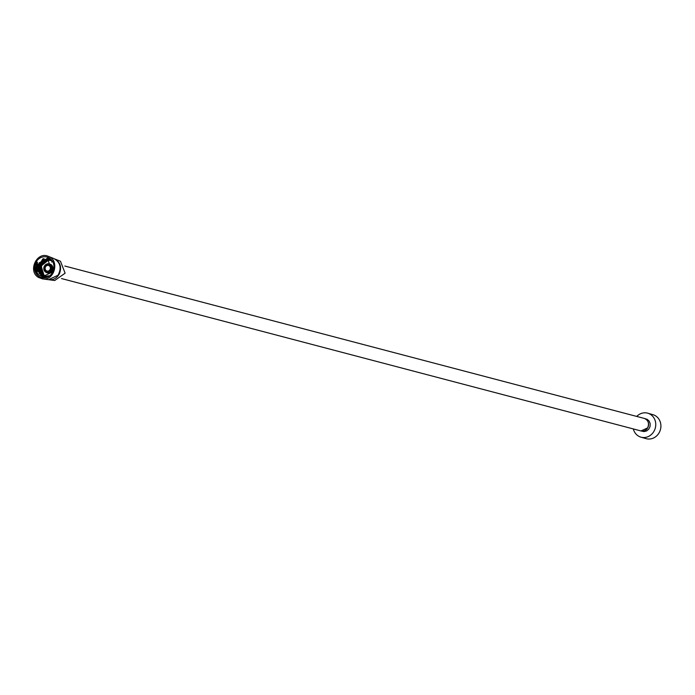 <?xml version="1.0" encoding="UTF-8"?>
<svg xmlns="http://www.w3.org/2000/svg" width="695" height="695" viewBox="0 0 695 695"><rect width="100%" height="100%" fill="white"/><g stroke="black" fill="none" stroke-linecap="round" stroke-linejoin="round"><path stroke-width="1.04" d="M49.962 269.669A2.893 2.632 -75.3 0 0 48.468 265.438A2.893 2.632 -75.3 0 0 46.999 271.033A2.893 2.632 -75.3 0 0 49.962 269.669M46.947 272.709A4.535 4.127 -75.3 0 0 51.751 270.633A4.535 4.127 -75.3 0 0 49.249 263.944M47.329 272.805A4.535 4.127 -75.3 0 0 52.69 269.538A4.535 4.127 -75.3 0 0 49.632 264.048M45.001 276.923L44.48 276.784L41.118 265.95L49.823 259.087M60.465 261.251L65.121 273.187L54.714 280.511L48.98 279.746C53.671 280.085 57.199 277.983 59.57 273.413C61.759 267.141 60.283 262.38 55.148 259.113L60.465 261.251M51.569 262.024L53.506 260.99M48.494 279.668L57.998 275.289C61.786 268.044 60.465 262.502 54.036 258.653M40.388 267.123L40.275 271.007M40.449 271.945L41.578 274.881M42.551 276.792L36.722 265.169L47.434 258.21L52.212 272.249L42.239 276.723L39.076 275.107A9.617 8.748 104.7 0 1 35.853 268.418L37.382 262.137L37.061 274.508A10.468 9.513 104.7 0 1 36.531 261.65L36.192 273.092M35.853 268.418L42.317 276.749L48.763 275.811M47.434 258.21L36.766 265.342L42.838 276.888M48.111 258.392L37.365 265.516L43.524 277.07M48.094 258.418L39.111 262.875L39.172 273.561M48.685 258.566L39.702 263.066L39.797 273.761M48.963 258.67L40.188 263.431L40.458 274.012M49.249 258.792L40.631 263.883L41.222 274.412M49.536 258.931L41.005 264.5L42.213 275.072M44.089 276.992L39.38 268.374L44.558 259.748M44.94 277.435L38.781 268.939L44.211 259.452M43.455 276.949L38.182 267.87L44.272 258.992M43.16 276.905L37.573 267.688L44.002 258.714M42.864 276.862L36.965 267.914L43.055 258.688M36.531 261.65C34.107 266.95 34.95 271.432 39.076 275.107M52.42 272.605A10.616 9.652 -75.3 0 0 49.71 258.323A10.616 9.652 -75.3 0 0 36.357 261.555A10.616 9.652 -75.3 0 0 38.772 276.315A10.616 9.652 -75.3 0 0 52.42 272.605M38.451 277.401L42.43 278.869C54.453 281.284 60.022 260.225 48.363 256.368C36.983 250.982 27.426 271.146 38.451 277.401M47.738 272.97A4.587 4.17 104.7 0 1 47.286 272.796M49.588 264.039A4.587 4.17 104.7 0 1 50.066 264.109M46.991 272.727A4.587 4.17 -75.3 0 0 52.273 270.781A4.587 4.17 -75.3 0 0 49.302 263.952M46.313 276.758A8.627 7.836 104.7 0 1 41.344 266.454A8.627 7.836 104.7 0 1 50.857 260.139M51.413 260.729A8.227 7.48 -75.3 0 0 41.535 266.489A8.227 7.48 -75.3 0 0 47.051 276.541M41.995 264.734A9.469 8.609 104.7 0 1 42.369 264.022A9.469 8.609 104.7 0 1 49.849 259.322M45.088 276.966A9.469 8.609 104.7 0 1 41.022 268.452M644.291 418.416A6.481 5.89 104.7 0 1 644.308 418.425A6.481 5.89 104.7 0 1 648.357 426.183A6.481 5.89 104.7 0 1 641.016 430.952A6.481 5.89 104.7 0 1 640.999 430.952L643.978 431.569L646.585 430.961L648.739 429.197L650.034 426.626L650.199 423.759L649.199 421.17L647.245 419.363L644.308 418.425M636.724 416.427A12.458 11.302 106.1 0 1 647.809 413.204L652.97 414.689A12.458 11.302 106.1 0 1 659.077 432.855A12.458 11.302 106.1 0 1 646.072 438.641L640.912 437.146A12.458 11.302 106.1 0 1 633.336 428.937M647.809 413.204A12.458 11.302 106.1 0 1 653.917 431.369A12.458 11.302 106.1 0 1 640.912 437.146M51.43 270.546A4.535 4.127 104.7 0 1 43.95 267.236A4.535 4.127 104.7 0 1 49.093 263.9A4.535 4.127 104.7 0 1 51.43 270.546M50.848 270.242A4.04 3.675 -75.3 0 0 47.912 264.222A4.04 3.675 -75.3 0 0 44.454 270.233A4.04 3.675 -75.3 0 0 50.848 270.242M647.61 427.903A6.481 5.89 -75.3 0 0 644.274 418.407C648.339 420.223 649.451 423.385 647.618 427.903A6.481 5.89 -75.3 0 1 640.972 430.943L647.618 427.903M47.104 272.753L46.782 272.675C42.343 268.383 43.116 265.455 49.093 263.9L49.415 263.987M50.483 264.265L49.849 264.1M48.181 273.039L47.547 272.874M42.43 278.877L48.485 279.685M48.363 256.359L54.036 258.636M47.955 272.883L49.918 272.562L51.856 270.911L52.551 267.28L50.214 264.3M61.508 278.556L640.972 430.943M64.817 266.029L644.274 418.407"/></g></svg>
